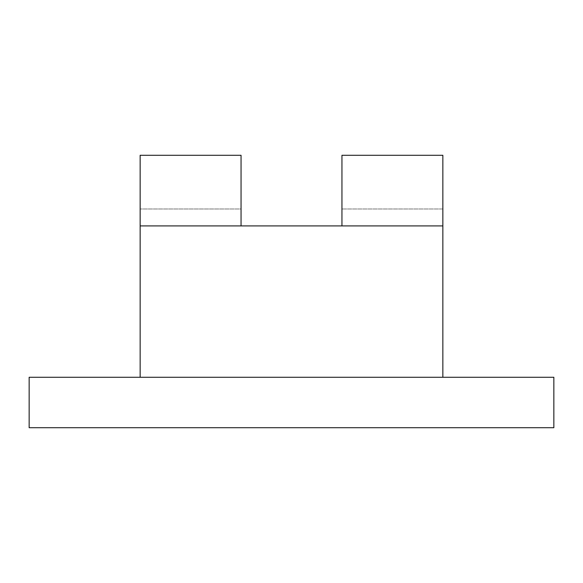 <?xml version="1.0" encoding="UTF-8"?>
<svg xmlns="http://www.w3.org/2000/svg" width="583" height="583" viewBox="0 0 583 583"><rect width="100%" height="100%" fill="white"/><g stroke="black" fill="none" stroke-linecap="round" stroke-linejoin="round"><path stroke-width="0.44" stroke-dasharray="2.92 2.19" d="M442.854 377.267L553.85 377.267L553.85 427.718L29.15 427.718L29.15 377.267L442.854 377.267L442.854 225.912L140.146 225.912L241.049 225.912L241.049 155.282L241.049 208.998L140.146 208.998L241.049 208.998L241.049 155.282L140.146 155.282L140.146 208.998L140.146 155.282L241.049 155.282L140.146 155.282L140.146 225.912L241.049 225.912M140.146 377.267L140.146 225.912M341.951 225.912L442.854 225.912L442.854 155.282L442.854 208.998L341.951 208.998L442.854 208.998L442.854 155.282L341.951 155.282L341.951 208.998L341.951 155.282L442.854 155.282L341.951 155.282L341.951 225.912L442.854 225.912"/><path stroke-width="0.87" d="M553.85 377.267L29.15 377.267L29.15 427.718L553.85 427.718L553.85 377.267M140.146 377.267L140.146 225.912L442.854 225.912L442.854 155.282L341.951 155.282L341.951 225.912M442.854 377.267L442.854 225.912M241.049 225.912L241.049 155.282L140.146 155.282L140.146 225.912"/></g></svg>
